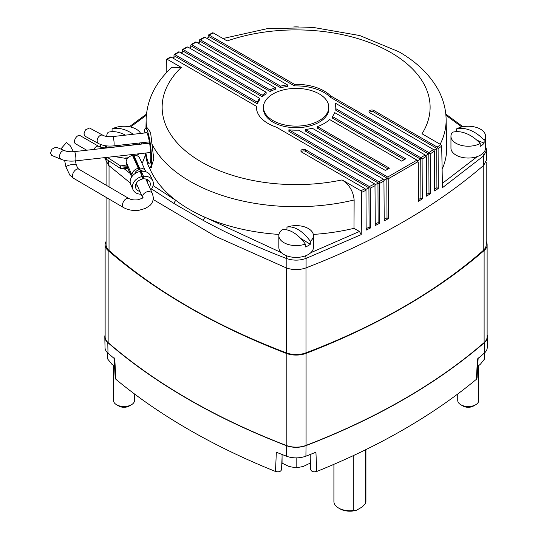 <?xml version="1.0" encoding="UTF-8"?>
<svg xmlns="http://www.w3.org/2000/svg" width="538" height="538" viewBox="0 0 538 538"><rect width="100%" height="100%" fill="white"/><g stroke="black" fill="none" stroke-linecap="round" stroke-linejoin="round"><path stroke-width="0.81" d="M487.125 334.878A17.889 10.33 180 0 1 487.462 336.99A17.889 10.33 180 0 1 484.462 342.585A640.516 369.801 180 0 1 306.041 445.592A17.889 10.33 180 0 1 286.223 445.592A640.516 369.801 180 0 1 107.795 342.585A17.889 10.33 180 0 1 104.802 336.99L105.031 347.656A17.66 10.195 0 0 0 107.983 353.177A640.287 369.667 0 0 0 114.776 358.954L115.892 379.324L115.206 378.127L114.096 357.757M282.06 457.549L281.529 469.647C280.769 471.638 278.758 472.243 275.49 471.463L276.344 452.229A640.287 369.667 0 0 0 286.344 456.157A17.66 10.195 0 0 0 305.914 456.157A640.287 369.667 0 0 0 315.92 452.229L316.774 471.463C313.506 472.25 311.495 471.644 310.735 469.647L310.244 458.551M478.168 357.757L477.058 378.127L476.372 379.324L477.482 358.954A640.287 369.667 0 0 0 484.274 353.177A17.66 10.195 0 0 0 487.233 347.656L487.462 336.99M476.372 379.324A639.864 369.424 180 0 1 316.774 471.463M310.244 458.578L310.735 469.647M281.529 469.647L282.06 457.576M275.49 471.463A639.864 369.424 180 0 1 115.892 379.324M104.802 336.99A17.889 10.33 180 0 1 105.132 334.878M356.506 510.246A14.082 8.131 180 0 1 339.955 508.807L338.597 508.027A16.006 9.24 0 0 0 353.311 510.522L356.506 510.246L362.356 506.863L365.551 503.454A16.006 9.24 0 0 0 365.921 501.49L365.921 449.6M333.91 464.334L333.91 501.49A16.006 9.24 0 0 0 338.597 508.027L339.955 508.807M353.311 510.522L353.311 455.632M365.551 449.775L365.551 503.454M106.087 241.481A17.936 10.357 0 0 0 105.132 244.81A17.936 10.357 0 0 0 108.138 250.547A640.563 369.821 0 0 0 286.189 353.345A17.936 10.357 0 0 0 306.075 353.345A640.563 369.821 0 0 0 484.119 250.547A17.936 10.357 0 0 0 487.125 244.81A17.936 10.357 0 0 0 486.177 241.481M306.075 353.345L306.075 445.397A640.563 369.821 0 0 0 484.119 342.598L484.119 250.547M108.138 250.547L108.138 342.598A640.563 369.821 0 0 0 286.189 445.397L286.189 353.345M487.125 244.81L487.125 336.862A17.936 10.357 180 0 1 484.119 342.598M306.075 445.397A17.936 10.357 180 0 1 286.189 445.397M108.138 342.598A17.936 10.357 180 0 1 105.132 336.862L105.132 244.81M106.087 197.332L106.087 244.81A17.936 10.357 0 0 0 109.032 250.5A619.81 357.844 0 0 0 286.277 352.827A17.936 10.357 0 0 0 305.988 352.827A619.81 357.844 0 0 0 483.225 250.5A17.936 10.357 0 0 0 486.177 244.81L486.177 162.133M150.351 167.553L151.05 167.708L153.774 159.046L150.586 132.509L147.338 127.903L146.881 128.185M263.459 107.257L263.459 108.824A32.67 18.864 0 0 0 273.028 122.16A32.67 18.864 0 0 0 308.63 126.248A32.67 18.864 0 0 0 328.799 108.824L328.799 107.257A32.67 18.864 0 0 0 319.229 93.921A32.67 18.864 0 0 0 283.627 89.833A32.67 18.864 0 0 0 263.459 107.257A32.67 18.864 0 0 0 273.028 120.593A32.67 18.864 0 0 0 308.63 124.681A32.67 18.864 0 0 0 328.799 107.257M278.953 234.427A150.593 86.948 180 0 1 205.267 217.386A150.593 86.948 180 0 1 189.645 209.531A150.593 86.948 180 0 1 176.034 200.506A150.593 86.948 180 0 1 149.248 167.231M365.766 189.443L368.92 187.876L369.081 227.197L370.447 227.984L366.156 230.116L365.988 190.264L361.731 192.342L360.837 190.761L342.06 179.927C349.223 184.541 353.251 191.219 354.139 199.968L353.997 228.32A150.593 86.948 180 0 1 313.304 234.427M170.156 57.532L171.064 57.015L256.451 106.316A39.718 22.932 0 0 0 256.418 107.257A39.718 22.932 0 0 0 268.045 123.471A39.718 22.932 0 0 0 276.243 127.102L374.63 183.909L375.416 184.884L374.986 185.106L375.275 225.543L379.485 223.371L379.317 184.05L377.958 183.263L378.12 222.584L379.485 223.371M105.529 158.71L105.522 159.517L108.535 165.3L130.243 182.954M166.168 73.04L166.41 59.906L167.331 59.375L166.41 59.906M178.394 52.455L179.295 51.937L259.578 98.286A39.718 22.932 0 0 0 257.372 102.247L174.897 54.627L173.989 55.145L173.982 57.304M186.787 47.472L187.695 46.954L266.128 92.233A39.718 22.932 0 0 0 262.295 95.253L183.209 49.59L182.301 50.108L182.295 52.233M195.348 42.576L196.256 42.058L275.342 87.721A39.718 22.932 0 0 0 270.11 89.933L191.683 44.654L190.775 45.172L190.768 47.263M204.063 37.781L204.971 37.263L287.453 84.883A39.718 22.932 0 0 0 280.594 86.154L200.318 39.805L199.41 40.323L199.403 42.388M434.576 189.262L436.903 187.695L438.268 188.482L434.583 190.956L434.415 151.104L430.185 153.895L428.894 152.577L330.507 95.777A39.718 22.932 0 0 0 294.494 84.345L209.107 35.051L208.199 35.569L208.193 37.606M153.243 199.537L215.718 236.451L286.182 267.863C292.8 270.177 299.431 270.177 306.082 267.863C377.004 240.439 436.224 206.249 483.729 165.3L486.742 159.517L486.675 150.089L483.662 155.879L442.451 187.708L441.698 146.168L438.1 148.629L437.192 147.062L373.809 110.472A2.818 1.627 180 0 0 370.736 110.122A2.818 1.627 180 0 0 369.001 111.622A2.818 1.627 180 0 0 369.828 112.772L433.507 149.537L434.415 151.104M438.268 188.482L438.1 148.629M430.185 153.895L430.353 193.741L426.587 196.175L426.426 156.854L426.035 157.103L425.128 155.005L335.181 103.074A39.718 22.932 180 0 1 335.846 107.257A39.718 22.932 180 0 1 335.773 108.649L420.81 157.742L425.128 155.005M420.81 157.742L422.108 159.06L422.276 198.912L418.436 201.299L418.275 161.978L417.878 162.22L417.878 161.696L388.618 178.589L387.71 177.022L416.97 160.129L334.73 112.65A39.718 22.932 180 0 1 332.437 116.551L405.652 158.824L401.664 161.124L329.653 119.55A39.718 22.932 0 0 1 317.427 126.612L389.438 168.186L385.45 170.485L312.235 128.219A39.718 22.932 0 0 1 305.47 129.544L387.71 177.022M379.317 184.05L379.747 183.297L378.839 181.73L383.574 179.241L384.361 180.217L383.937 180.438L384.226 220.876L388.362 218.663L388.194 179.342L388.618 178.589M370.447 227.984L370.279 188.132L369.371 186.572L305.685 149.799A2.818 1.627 0 0 0 302.618 149.45A2.818 1.627 0 0 0 300.876 150.956A2.818 1.627 0 0 0 301.704 152.106L365.08 188.697L365.988 190.264M361.731 192.342L361.22 234.608L306.082 258.401C299.444 260.715 292.813 260.715 286.182 258.401C256.767 247.076 229.215 234.46 203.519 220.553L174.164 203.599L151.541 188.905M130.102 173.377L123.209 167.997M485.545 146.518L486.675 150.089L485.545 146.06M172.819 58.03L175.348 56.456L257.372 103.814L257.372 102.247M256.451 106.316L256.451 107.882A39.718 22.932 0 0 0 256.438 108.037M375.302 184.635L377.958 183.263M379.747 183.828L288.886 131.366L288.886 129.799A39.718 22.932 0 0 0 298.543 130.142L383.574 179.241M384.24 179.954L386.835 178.555L387.004 217.877L388.362 218.663M388.194 179.342L386.835 178.555M388.618 179.114L305.47 131.111L305.47 129.544M388.08 168.972L317.427 128.178L317.427 126.612M404.294 159.611L332.437 118.125L332.437 116.551M418.275 161.978L417.878 161.75M417.596 160.775L420.36 159.053L335.773 110.216L335.773 108.649M335.181 103.074L335.181 104.641A39.718 22.932 180 0 1 335.82 108.037M426.426 156.854L426.035 156.632M425.74 155.63L428.443 153.888L330.507 97.344A39.718 22.932 0 0 0 294.494 85.912L294.494 84.345M206.827 38.332L209.558 36.88L294.494 85.912M287.453 84.883L287.453 86.45A39.718 22.932 0 0 0 280.594 87.721L280.594 86.154M198.085 43.121L200.768 41.634L280.594 87.721M275.342 87.721L275.342 89.288A39.718 22.932 0 0 0 270.11 91.5L270.11 89.933M189.504 47.996L192.133 46.483L270.11 91.5M266.128 92.233L266.128 93.8A39.718 22.932 0 0 0 262.295 96.82L262.295 95.253M181.077 52.966L183.66 51.419L262.295 96.82M259.578 98.286L259.578 99.86A39.718 22.932 0 0 0 257.372 103.814M429.68 153.552L428.436 152.839L428.443 153.888M330.507 97.344L330.507 95.777M434.105 150.149L436.742 148.374L373.809 112.038L373.809 110.472M369.35 112.408A2.818 1.627 180 0 1 373.809 112.038M421.597 158.717L420.353 158.004L420.36 159.053M368.92 187.876L305.685 151.373A2.818 1.627 0 0 0 301.226 151.736M187.695 46.954L182.301 50.108M146.787 128.192A150.001 86.598 180 0 1 146.141 119.032C147.042 99.389 155.63 82.153 171.911 67.324L181.272 67.425L167.331 59.375L171.064 57.015M196.256 42.058L190.775 45.172M204.971 37.263L199.41 40.323M179.295 51.937L173.989 55.145M212.315 33.403L213.203 32.892L227.144 40.942A133.989 77.358 0 0 1 390.87 52.556A133.989 77.358 0 0 1 422 133.774L440.777 144.614L441.698 146.168M378.839 181.73L288.886 129.799M417.878 161.696L416.97 160.129M442.37 183.371L477.361 156.538M222.954 38.521L267.251 28.655L314.4 27.633L359.74 35.542L398.88 51.762C416.425 61.816 429.418 74.298 437.871 89.207C443.09 98.669 445.834 108.609 446.116 119.032L446.715 146.975A150.593 86.948 180 0 1 442.115 169.396M310.829 252.685L359.431 231.461L353.997 228.32M359.431 231.461L361.22 234.608M153.115 185.603L176.034 200.506A2.562 1.527 121.6 0 0 174.164 203.599M146.343 115.233L130.492 126.975M213.203 32.892L208.199 35.569M281.428 252.685L205.267 217.386A2.562 1.432 118.4 0 0 203.519 220.553M436.903 187.695L436.742 148.374M387.004 217.877L384.219 219.376M369.081 227.197L366.149 228.657M378.12 222.584L375.268 224.064M418.43 199.679L420.911 198.125L420.743 157.755M420.911 198.125L422.276 198.912M426.58 194.521L428.988 192.96L430.353 193.741M428.988 192.96L428.82 152.59M305.308 244.064A17.297 9.987 180 0 1 283.6 242.483A17.297 9.987 180 0 1 278.839 235.604A17.297 9.987 180 0 1 281.946 229.894A29.704 16.718 61.2 0 1 293.627 232.645A29.704 16.718 61.2 0 1 305.308 244.064L305.308 246.996A17.297 9.987 0 0 0 308.052 245.765A17.297 9.987 0 0 0 310.318 244.245L310.318 241.313A29.704 16.718 -118.8 0 0 298.637 229.894A29.704 16.718 -118.8 0 0 286.956 227.137A17.297 9.987 180 0 1 294.878 225.644A17.297 9.987 180 0 1 297.386 225.644A17.297 9.987 180 0 1 308.657 228.717A17.297 9.987 180 0 1 313.425 235.604A17.297 9.987 180 0 1 310.318 241.313M313.425 235.604L313.425 247.426A17.297 9.987 180 0 1 308.052 254.656A17.297 9.987 180 0 1 289.316 256.599A17.297 9.987 180 0 1 278.839 247.426L278.839 235.604M286.956 229.921L286.956 227.137M310.318 244.245L300.641 238.374M293.701 26.974A17.297 9.987 180 0 1 294.878 26.9A17.297 9.987 180 0 1 297.386 26.9A17.297 9.987 180 0 1 298.556 26.974M134.513 393.991L134.513 400.46A10.504 6.066 180 0 1 132.637 403.924A10.504 6.066 180 0 1 131.44 404.751L129.174 406.055A7.303 4.217 180 0 1 118.851 406.055L116.585 404.751A10.504 6.066 180 0 1 113.505 400.46L113.505 365.652M131.44 404.751A10.504 6.066 180 0 1 116.585 404.751M128.192 157.742A17.297 9.987 180 0 1 125.078 158.017M135.953 144.588L135.953 143.451A17.297 9.987 180 0 1 132.301 144.998M122.012 146.148A17.297 9.987 180 0 1 117.418 145.462M106.719 136.228L106.719 136.464A17.297 9.987 180 0 1 106.719 136.228A17.297 9.987 180 0 1 108.125 132.287A29.704 19.919 50.3 0 1 122.039 133.538A29.704 19.919 50.3 0 1 125.462 135.152M133.256 134.278A29.704 19.919 -129.7 0 0 125.986 130.257A29.704 19.919 -129.7 0 0 112.072 129.006A17.297 9.987 180 0 1 122.758 126.275A17.297 9.987 180 0 1 125.267 126.275A17.297 9.987 180 0 1 133.881 128.031A17.297 9.987 180 0 1 140.62 133.451M112.072 131.655L112.072 129.006M138.885 144.258A17.297 9.987 0 0 0 139.9 143.101L139.9 142.94M478.753 365.665L478.753 400.46A10.504 6.066 180 0 1 476.876 403.924A10.504 6.066 180 0 1 475.679 404.751L473.413 406.055A7.303 4.217 180 0 1 463.084 406.055L460.824 404.751A10.504 6.066 180 0 1 457.744 400.46L457.744 393.991M475.679 404.751A10.504 6.066 180 0 1 460.824 404.751M485.545 136.228A17.297 9.987 180 0 1 484.139 140.176A29.704 19.919 -129.7 0 0 470.225 130.257A29.704 19.919 -129.7 0 0 456.305 129.006A17.297 9.987 180 0 1 466.997 126.275A17.297 9.987 180 0 1 469.506 126.275A17.297 9.987 180 0 1 478.121 128.031A17.297 9.987 180 0 1 485.545 136.228L485.545 148.051A17.297 9.987 180 0 1 482.451 153.747A17.297 9.987 180 0 1 463.077 157.58A17.297 9.987 180 0 1 450.952 148.051L450.952 136.228A17.297 9.987 180 0 1 452.357 132.287A29.704 19.919 50.3 0 1 466.278 133.538A29.704 19.919 50.3 0 1 480.192 143.451A17.297 9.987 180 0 1 458.383 144.433A17.297 9.987 180 0 1 450.952 136.228M480.192 143.451L480.192 146.383A17.297 9.987 0 0 0 482.451 144.857A17.297 9.987 0 0 0 484.139 143.101L484.139 140.176M456.305 131.655L456.305 129.006M484.139 143.101L476.856 140.183M296.176 457.865L296.176 467.825L289.114 466.513L282.06 463.144L282.033 458.208M310.244 454.475L310.244 463.104L303.21 466.486L296.176 467.825M282.06 454.496L282.06 463.144M107.741 352.962L107.741 359.102L111.843 364.186L114.567 366.405M484.523 352.962L484.523 359.007L480.488 364.118L477.697 366.432M144.09 133.061A19.758 3.08 83.6 0 1 145.536 128.333A19.758 3.08 83.6 0 1 147.735 131.837A19.758 3.08 83.6 0 1 151.326 153.673A19.758 3.08 83.6 0 1 149.941 167.6A19.758 3.08 83.6 0 1 147.735 164.097A19.758 3.08 83.6 0 1 145.3 153.068M145.267 132.926A16.012 2.495 83.6 0 1 145.953 132.052A16.012 2.495 83.6 0 1 147.735 134.89A16.012 2.495 83.6 0 1 150.647 152.59A16.012 2.495 83.6 0 1 149.524 163.882A16.012 2.495 83.6 0 1 147.735 161.044A16.012 2.495 83.6 0 1 145.906 153M144.843 143.585A16.012 2.495 83.6 0 1 144.776 142.395M144.245 143.653A19.758 3.08 83.6 0 1 144.164 142.462M89.55 127.997L85.428 129.88L83.928 133.942L84.957 136.148L98.582 143.559A4.674 3.289 -61.5 0 1 97.19 141.151A4.674 3.289 -61.5 0 1 97.17 140.869A4.674 3.289 -61.5 0 1 99.153 136.282A4.674 3.289 -61.5 0 1 103.054 135.347L89.55 127.997M86.726 150.23L75.454 143.727A4.674 2.697 -60 0 1 74.486 141.581A4.674 2.697 -60 0 1 76.531 136.874A4.674 2.697 -60 0 1 80.135 135.623L98.73 146.356A4.674 2.697 120 0 0 93.847 149.429M55.972 147.069L51.937 149.174L50.538 153.135L51.722 155.428L61.305 159.382A4.674 3.228 -67.6 0 1 59.651 156.888A4.674 3.228 -67.6 0 1 59.61 156.444A4.674 3.228 -67.6 0 1 61.292 151.938A4.674 3.228 -67.6 0 1 64.869 150.734L55.972 147.069M73.444 151.696L70.048 145.468L66.409 142.61L60.774 149.046M135.583 162.254A3.739 2.959 -24.3 0 1 136.255 162.55M139.55 168.105L133.74 155.22L133.74 156.968L139.55 169.853L139.55 168.105A7.229 5.71 -24.3 0 1 145.516 171.104A7.229 5.71 -24.3 0 1 145.751 171.743M142.496 171.245A4.102 3.241 155.7 0 0 139.55 169.853M133.014 189.685L130.357 183.539A10.827 8.554 -24.3 0 1 130.149 181.797A10.827 8.554 -24.3 0 1 140.001 171.494L142.267 176.504A10.827 8.554 -24.3 0 0 132.409 186.807A10.827 8.554 -24.3 0 0 133.014 189.685A10.827 8.554 -24.3 0 0 141.171 194.211M152.752 180.781L150.492 175.771A10.827 8.554 -24.3 0 0 141.245 171.306L143.505 176.316A10.827 8.554 -24.3 0 1 152.752 180.781A10.827 8.554 -24.3 0 1 153.357 183.66A10.827 8.554 -24.3 0 1 150.748 189.894M135.502 185.549L137.661 186.43M147.237 182.113L147.91 180.385A7.687 6.073 155.7 0 0 148.004 179.907M141.245 171.306L141.245 173.875L143.505 178.885A7.687 6.073 -24.3 0 1 149.894 182.073A7.687 6.073 -24.3 0 1 150.324 184.117A7.687 6.073 -24.3 0 1 149.497 187.116M139.92 191.434A7.687 6.073 -24.3 0 1 135.879 188.394A7.687 6.073 -24.3 0 1 135.448 186.35A7.687 6.073 -24.3 0 1 142.267 179.073L142.267 176.504M132.24 176.188L131.938 174.971A7.229 5.71 -24.3 0 1 138.306 168.286L138.306 170.042A4.102 3.241 155.7 0 0 134.964 173.633M143.505 176.316L143.505 178.885M138.306 168.286L132.496 155.408A7.229 5.71 -24.3 0 0 126.121 162.093L127.627 167.89L131.702 176.928M133.74 155.22A7.229 5.71 -24.3 0 1 139.705 158.219L145.516 171.104M126.121 162.093L131.938 174.971M106.376 146.773A18.574 10.726 180 0 1 106.719 146.228M104.224 157.674A23.699 13.685 0 0 0 106.302 159.235L120.532 168.475L125.731 168.394L128.192 169.14M127.876 158.071A18.574 10.726 180 0 1 125.199 158.286L113.498 156.423M106.719 146.787L105.495 146.746A18.574 10.726 180 0 1 105.704 145.764M131.743 176.868L127.405 167.244L120.532 168.475L120.532 165.912L107.311 157.331M100.324 147.082A23.699 13.685 180 0 1 100.882 144.588M145.563 154.695L142.536 162.604L141.824 162.913M133.175 156.908L133.74 156.719M136.504 155.516L139.208 153.747M105.495 146.746L105.448 147.896M127.136 166.168L120.532 165.912L126.84 164.964M141.736 162.725L142.536 162.604M286.344 456.157L286.223 445.592M107.983 353.177L107.795 342.585M484.274 353.177L484.462 342.585M305.914 456.157L306.041 445.592M109.032 165.738L109.032 186.888M109.032 199.06L109.032 250.5M286.277 267.904L286.277 352.827M305.988 267.904L305.988 352.827M483.225 165.738L483.225 250.5M354.139 199.968A150.001 86.598 180 0 1 190.069 181.34A150.001 86.598 180 0 1 152.348 144.783M108.568 160.707L108.535 165.3M305.308 255.886A2.562 1.163 -111.1 0 1 306.082 258.401L306.082 267.863M483.729 165.3L483.662 155.879A2.562 1.742 49.1 0 0 482.573 153.646M426.035 156.571L422.108 159.06M384.058 181.03L379.747 183.297M375.107 185.691L370.279 188.132M286.182 267.863L286.182 258.401A2.562 1.163 111.1 0 1 286.949 255.886M428.894 152.577L433.507 149.537M181.272 67.425A133.989 77.358 0 0 0 192.786 156.491A133.989 77.358 0 0 0 342.06 179.927M360.837 190.761L365.08 188.697M369.371 186.572L374.63 183.909M437.192 147.062L440.777 144.614M461.772 126.975L445.915 115.226M446.116 119.032A150.001 86.598 180 0 1 440.171 144.265M305.685 151.373L305.685 149.799M98.582 143.559C102.872 145.711 107.93 146.484 113.76 145.872A4.674 0.726 -96.4 0 0 114.117 143.296A4.674 0.726 -96.4 0 0 113.236 137.412A4.674 0.726 -96.4 0 0 112.718 136.578L146.807 132.751M149.584 143.054L107.371 147.795A4.674 0.726 83.6 0 1 107.546 147.889M61.305 159.382C65.421 160.956 70.162 161.467 75.515 160.896A4.674 0.726 -96.4 0 0 75.865 158.071A4.674 0.726 -96.4 0 0 74.99 152.436A4.674 0.726 -96.4 0 0 74.473 151.602L149.604 143.169M142.792 197.735A5.252 4.149 155.7 0 1 142.644 196.733A5.252 4.149 155.7 0 1 146.861 191.871A5.252 4.149 155.7 0 1 152.516 193.808L153.391 197.836C152.953 203.27 149.954 205.402 149.665 205.698L145.408 208.435L139.342 210.183C133.478 210.99 128.219 210.116 123.552 207.56L73.578 178.3L69.859 175.18L65.979 167.089A5.252 1.298 -11.6 0 1 71.964 164.561A5.252 1.298 -11.6 0 1 75.172 164.433A5.252 1.298 -11.6 0 1 76.275 164.971L75.434 160.909M123.552 207.56A5.252 3.053 -59.7 0 1 122.469 205.16A5.252 3.053 -59.7 0 1 124.782 199.874A5.252 3.053 -59.7 0 1 128.864 198.495L78.884 169.235A5.252 3.053 -59.7 0 0 78.185 168.993A5.252 3.053 -59.7 0 0 74.399 171.064A5.252 3.053 -59.7 0 0 72.489 175.892A5.252 3.053 -59.7 0 0 73.578 178.3M141.447 170.284L141.884 171.259M106.302 157.439L106.302 159.235M106.087 162.133L106.087 185.159M182.564 49.53L187.056 46.887M170.405 56.961L166.666 59.328M191.044 44.587L195.617 41.998M199.679 39.738L204.339 37.196M178.65 51.877L174.245 54.567M146.141 119.032L145.946 128.286M208.482 34.977L212.584 32.818M129.328 126.726L146.45 114.11M445.814 114.11L462.936 126.726M297.386 225.644A29.906 29.906 0 0 0 294.878 225.644M297.386 26.9A29.906 29.906 0 0 0 294.878 26.9M106.719 145.892L106.719 147.856M125.267 126.275A29.906 29.906 0 0 0 122.758 126.275M141.306 142.785L141.306 143.982M469.506 126.275A29.906 29.906 0 0 0 466.997 126.275M149.941 167.6L151.723 167.399M145.536 128.333L148.011 128.057M113.76 145.872L149.389 141.877M112.718 136.578C108.4 136.887 105.186 136.477 103.054 135.347M107.371 147.795C103.787 148.071 100.909 147.594 98.73 146.356M75.515 160.896L150.633 152.469M74.473 151.602C70.37 151.945 67.169 151.655 64.869 150.734M78.884 169.235L77.815 168.32L76.275 164.971M65.979 167.089L64.607 160.405M142.886 197.836L142.94 197.533C143.559 197.796 141.837 198.549 137.775 199.8C134.056 200.197 131.09 199.759 128.864 198.495M152.516 193.808L145.852 179.033M140.062 169.873L141.245 172.496M142.772 197.755L136.275 183.35"/></g></svg>
